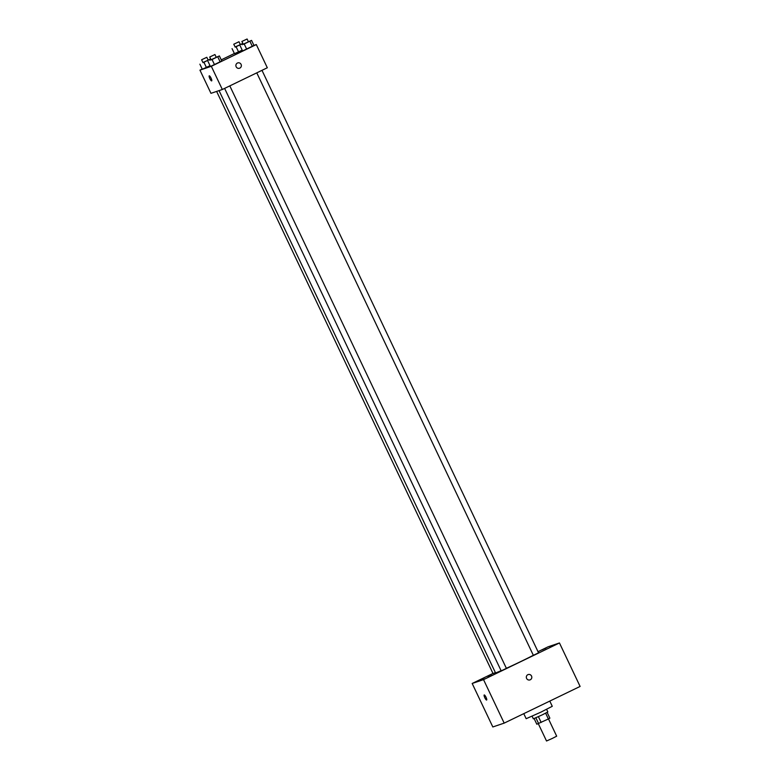 <?xml version="1.0" encoding="UTF-8"?>
<svg xmlns="http://www.w3.org/2000/svg" width="780" height="780" viewBox="0 0 780 780"><rect width="100%" height="100%" fill="white"/><g stroke="black" fill="none" stroke-linecap="round" stroke-linejoin="round"><path stroke-width="1.17" d="M538.317 723.713L546.526 741L552.269 738.445L556.676 736.183L548.486 718.916M545.63 713.193L548.369 718.975L549.88 718.175L547.141 712.403M548.369 718.975L536.816 724.22L534.134 718.575M538.414 716.674L541.164 722.456M535.889 717.824L538.629 723.606M546.614 709.361L547.843 711.955L542.373 714.802L533.344 718.838L532.116 716.245M523.77 713.651L526.168 718.702L540.91 712.14L552.269 706.3L549.793 701.083M538.015 651.67L548.096 646.805L559.455 642.964L580.106 686.439L504.182 723.118L492.823 726.96L472.173 683.475L492.979 673.433M541.895 649.925L545.951 648.102L541.895 649.925M480.022 679.809L484.087 677.986L480.022 679.809M488.144 677.059L492.209 675.236L488.144 677.059M550.007 647.176L554.073 645.352L550.007 647.176M559.455 642.964L483.532 679.633L504.182 723.118M529.971 679.907A2.808 2.73 71.3 0 0 531.531 676.055A2.808 2.73 71.3 0 0 526.481 678.112A2.808 2.73 71.3 0 0 529.971 679.907A2.808 2.73 71.3 0 0 531.531 676.055A2.808 2.73 71.3 0 0 528.167 674.583M483.532 679.633L472.173 683.475M484.224 694.96A2.808 0.653 64.2 0 1 486.028 697.252A2.808 0.653 64.2 0 1 486.642 700.03A2.808 0.653 64.2 0 1 484.838 697.788A2.808 0.653 64.2 0 1 484.204 694.97A2.808 0.653 64.2 0 1 484.224 694.96M486.652 700.03A2.808 0.653 64.2 0 1 484.838 697.788A2.808 0.653 64.2 0 1 484.204 694.97M224.611 88.393L501.179 670.858L506.405 668.372L229.807 85.878M256.776 72.852L533.354 655.317L538.571 652.841L261.982 70.337M216.625 91.426L493.058 673.598L495.388 672.584M219.043 90.607L495.514 672.857A22.474 0.634 -25.4 0 0 496.129 672.731A22.474 0.634 -25.4 0 0 501.101 670.683M506.376 668.314A22.474 0.634 -25.4 0 0 533.325 655.268M253.919 45.377L256.308 44.567L267.316 67.763L222.329 89.495L210.97 93.337L199.953 70.141L202.215 69.049M256.308 44.567L211.312 66.3L222.329 89.495M236.165 66.768A2.808 2.73 -108.7 0 1 237.724 62.917A2.808 2.73 -108.7 0 1 241.215 64.701A2.808 2.73 -108.7 0 1 239.528 68.24A2.808 2.73 -108.7 0 1 236.165 66.768M242.209 50.144L234.468 53.703L242.209 50.144M221.793 61.006L210.424 66.495L221.793 61.006L219.385 55.936L211.029 59.787M221.247 59.855L234.38 53.508M211.312 66.3L199.953 70.141M253.958 45.464L242.59 50.953L253.958 45.464L251.55 40.394L243.194 44.245M210.044 65.686L202.303 69.244L210.044 65.686M209.245 75.835A2.808 0.653 64.2 0 1 211.058 78.117A2.808 0.653 64.2 0 1 211.672 80.896A2.808 0.653 64.2 0 1 209.869 78.653A2.808 0.653 64.2 0 1 209.235 75.835A2.808 0.653 64.2 0 1 209.245 75.835A2.808 0.653 64.2 0 0 209.869 78.653A2.808 0.653 64.2 0 0 211.672 80.896M237.724 62.917A2.808 2.73 -108.7 0 1 241.215 64.701A2.808 2.73 -108.7 0 1 239.528 68.24M210.668 59.036L202.907 62.536M208.124 60.06L210.629 58.958M201.591 59.767L203.044 62.644L208.182 60.187L206.807 57.291L201.591 59.767L206.807 57.291M209.664 59.631L209.976 60.294M203.98 62.38L206.388 67.451M199.894 64.174L202.303 69.244M242.833 43.495L235.072 46.995M240.298 44.518L242.804 43.417M233.756 44.226L235.219 47.112L240.357 44.645L238.982 41.749L233.756 44.226L238.982 41.749M241.829 44.09L242.141 44.752M236.145 46.839L238.553 51.909M232.06 48.633L234.468 53.703M216.245 57.31L219.385 55.936M209.713 57.018L211.166 59.904L216.304 57.437L214.929 54.541L209.713 57.018L214.929 54.541M217.786 56.882L220.194 61.961M212.101 59.631L214.51 64.701M208.016 61.425L210.424 66.495M248.42 41.769L251.55 40.394M241.878 41.477L243.341 44.362L248.479 41.896L247.104 39L241.878 41.477L247.104 39M249.951 41.35L252.359 46.42M244.267 44.09L246.675 49.16M240.181 45.883L242.59 50.953"/></g></svg>
